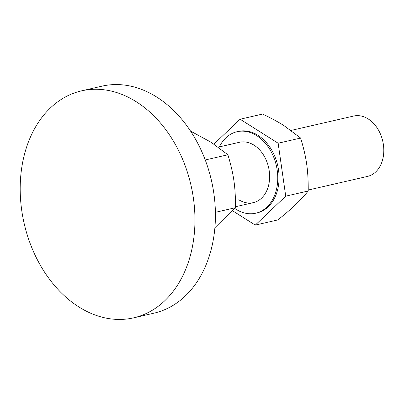 <?xml version="1.0" encoding="UTF-8"?>
<svg xmlns="http://www.w3.org/2000/svg" width="404" height="404" viewBox="0 0 404 404"><rect width="100%" height="100%" fill="white"/><g stroke="black" fill="none" stroke-linecap="round" stroke-linejoin="round"><path stroke-width="0.61" d="M218.311 147.137L239.461 142.279A30.967 22.76 77.1 0 1 254.015 145.167A30.967 22.76 77.1 0 1 269.63 177.073A30.967 22.76 77.1 0 1 253.323 202.641A30.967 22.76 77.1 0 1 238.774 199.753M240.117 119.22L262.61 114.054C271.165 118.145 278.24 121.973 283.84 125.543L300.637 138.052C306.52 157.611 308.303 170.064 308.222 190.996C301.056 199.955 290.905 209.6 277.775 219.933L255.283 225.099L285.729 196.162L278.144 143.218L240.117 119.22L213.938 144.102M219.342 146.899A41.809 30.724 77.1 0 1 237.032 131.714L238.34 131.411A41.809 30.724 77.1 0 1 257.989 135.315A41.809 30.724 77.1 0 1 279.073 178.386A41.809 30.724 77.1 0 1 257.06 212.908L255.752 213.206A41.809 30.724 77.1 0 1 236.103 209.307A41.809 30.724 77.1 0 1 234.84 208.469M237.032 131.714A41.809 30.724 77.1 0 1 256.681 135.613A41.809 30.724 77.1 0 1 277.76 178.689A41.809 30.724 77.1 0 1 255.752 213.206M278.144 143.218L300.637 138.052M308.222 190.996L285.729 196.162M232.78 210.898L255.283 225.099M190.537 131.088L211.09 142.258L227.886 154.767C233.775 174.326 235.557 186.779 235.471 207.707L214.812 228.568M205.51 160.696L205.166 159.787M205.399 159.934L227.886 154.767M235.471 207.707L215.393 212.317M81.502 90.865L101.97 86.163A116.443 85.577 77.1 0 1 156.691 97.026A116.443 85.577 77.1 0 1 215.413 216.993A116.443 85.577 77.1 0 1 154.111 313.135L133.643 317.837A116.443 85.577 77.1 0 1 78.916 306.974A116.443 85.577 77.1 0 1 20.2 187.007A116.443 85.577 77.1 0 1 81.502 90.865A116.443 85.577 77.1 0 1 136.224 101.727A116.443 85.577 77.1 0 1 194.945 221.695A116.443 85.577 77.1 0 1 133.643 317.837M291.057 130.426L353.631 116.049A30.967 22.76 77.1 0 1 368.185 118.938A30.967 22.76 77.1 0 1 383.8 150.844A30.967 22.76 77.1 0 1 367.499 176.417L308.232 190.031M235.482 206.742L253.323 202.641"/></g></svg>
